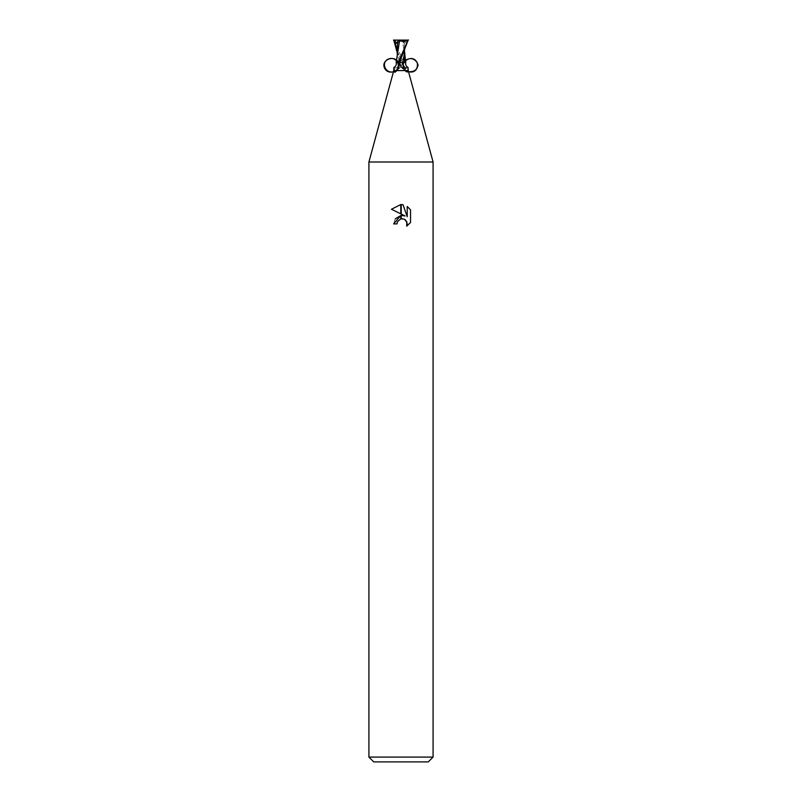 <?xml version="1.0" encoding="UTF-8"?>
<svg xmlns="http://www.w3.org/2000/svg" width="802" height="802" viewBox="0 0 802 802"><rect width="100%" height="100%" fill="white"/><g stroke="black" fill="none" stroke-linecap="round" stroke-linejoin="round"><path stroke-width="0.6" stroke-dasharray="4.01 3.01" d="M428.268 761.9L373.732 761.9M433.08 757.088L368.92 757.088M408.218 70.576L407.637 70.576L408.218 67.929M402.333 62.556A10.847 10.215 2.5 0 1 400.98 66.466L402.614 62.556L399.366 62.556A7.86 7.398 2.5 0 1 396.228 68.08C397.612 69.594 399.195 69.052 400.98 66.466L401 66.426M402.865 64.04L402.815 65.604A7.83 7.378 -2.5 0 0 407.205 72.401L407.266 72.461C403.727 70.626 402.263 67.819 402.865 64.04L403.707 62.556L399.306 62.556L397.19 48.611M402.815 65.604L405.19 70.576L393.782 70.576M433.08 162.004L368.92 162.004L433.08 162.004M405.19 70.576L407.205 72.401M410.534 222.495L410.534 209.833M391.466 209.252L405.09 215.969M395.296 218.796L393.622 223.898L396.99 223.898M402.865 218.806L404.338 219.257M407.226 206.495L407.226 216.751L403.065 204.781M394.815 72.35L394.333 71.769M399.185 65.604A7.83 7.378 2.5 0 1 394.795 72.401M394.003 67.388L396.228 68.08M407.266 72.461L407.667 71.769M399.667 62.556L402.634 62.556M408.509 40.1L393.852 40.1L403.897 62.556L402.544 62.556L397.201 52.731M402.604 40.892C398.574 41.564 395.546 41.263 393.521 39.98M404.799 55.629L402.474 40.922M405.561 62.556L403.917 62.556M403.236 62.556L404.128 62.556M406.524 40.1L407.055 43.218L404.007 43.228L403.997 40.531L402.263 40.1M404.048 40.511L402.293 40.942M406.774 43.107L403.436 53.564C404.148 53.092 404.489 49.604 404.449 43.128L404.519 53.273M397.261 53.323L397.662 62.556L399.306 62.556M396.439 62.556L398.083 62.556M398.003 41.644L401 40.1L399.737 40.1L401 40.1L404.007 43.228M407.045 43.218L401 40.1L397.993 43.228M405.421 60.3L403.777 62.556C402.584 65.614 403.216 68.29 405.662 70.576M408.519 71.699L407.747 71.428C403.606 69.162 402.514 65.944 404.459 61.804M406.955 40.1L406.895 41.814M397.201 51.158L402.263 62.556M394.734 72.461C398.273 70.626 399.737 67.819 399.135 64.04M404.739 53.323L404.799 54.336M404.81 48.611L404.799 52.731M400.95 59.769L398.564 53.564C397.852 53.092 397.511 49.604 397.551 43.128M397.201 54.336L397.19 55.629"/><path stroke-width="1.2" d="M368.92 757.088L373.732 761.9L428.268 761.9L433.08 757.088L368.92 757.088L368.92 162.004L433.08 162.004L433.08 757.088M408.218 70.576L407.997 67.388L405.772 68.08C404.388 69.594 402.804 69.052 401.02 66.466L399.386 62.556L398.293 62.556L399.185 65.604L396.81 70.576L408.218 70.576L433.08 162.004L368.92 162.004L393.782 70.576L394.363 70.576L394.003 67.388C395.967 66.155 396.689 64.551 396.168 62.556L399.526 40.922M393.491 40.1L408.148 40.1L398.103 62.556L399.667 62.556A10.847 10.215 -2.5 0 0 401.02 66.466L401 66.426M405.09 215.969L401.231 214.064L401.231 204.56L403.065 204.781L407.226 216.751L407.226 206.495L410.534 209.833L410.534 222.495L406.694 226.164L407.236 223.868L405.742 220.249L404.078 219.136L401.231 218.826L401.231 215.447L405.09 215.969L401.231 215.447M396.99 223.898L393.622 223.898L400.769 215.507L400.769 218.926L397.531 221.573L396.99 223.898L397.331 222.024M404.338 219.257L406.855 221.903L406.704 226.154L410.534 222.485M400.769 204.55L400.769 213.843L391.466 209.252L400.769 204.55L391.466 209.252M401 215.467L395.296 218.796M397.531 221.573L400.759 218.926M401 218.866L402.714 218.786M410.534 209.833L407.226 206.495M403.065 204.781L401.231 204.56M396.81 70.576L394.815 72.35L394.363 70.576M402.634 62.556A7.86 7.398 -2.5 0 0 405.772 68.08M399.456 62.556L408.148 40.1M404.519 53.273L402.694 62.556L404.368 62.556L404.799 52.731M402.694 62.556L399.396 62.556M399.386 40.892C403.416 41.564 406.454 41.263 408.479 39.98M398.764 62.556L397.872 62.556M395.476 40.1L394.945 43.218L397.551 43.138L397.201 54.336M397.201 52.731L393.782 40.1M397.551 43.128L398.003 40.531L399.737 40.1M397.952 40.511L399.707 40.942M394.955 43.218L398.003 41.644M398.223 62.556C402.043 70.726 388.218 76.29 384.539 68.06C380.719 59.889 394.544 54.325 398.223 62.556M394.253 71.428C402.624 68.1 396.82 55.569 388.519 59.027C380.148 62.345 385.942 74.887 394.253 71.428M405.662 70.576C412.218 73.684 416.358 71.859 418.073 65.112C416.048 58.466 411.827 56.862 405.421 60.3M404.459 61.804C409.17 57.233 413.451 57.554 417.301 62.756C418.183 69.062 415.266 72.04 408.519 71.699M401.03 59.799L399.737 62.556M395.045 40.1L395.105 41.814M395.226 43.107L397.201 51.158M393.782 67.929L393.782 70.576M404.799 54.336L405.792 62.556C405.311 64.551 406.033 66.155 407.997 67.388"/></g></svg>
